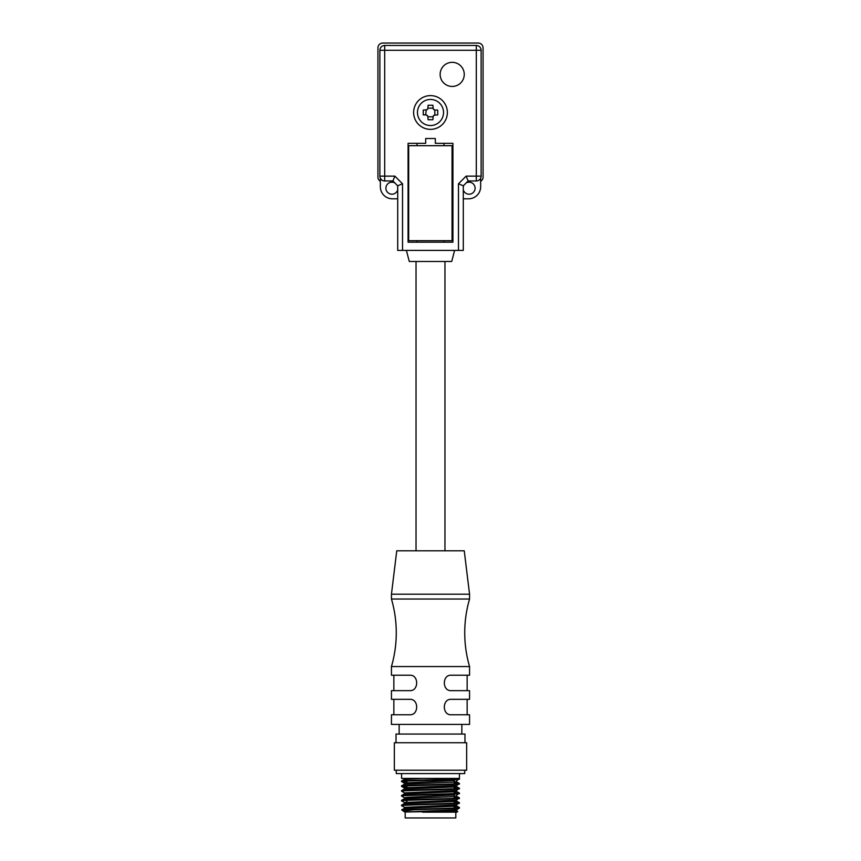 <?xml version="1.0" encoding="UTF-8"?>
<svg xmlns="http://www.w3.org/2000/svg" width="861" height="861" viewBox="0 0 861 861"><rect width="100%" height="100%" fill="white"/><g stroke="black" fill="none" stroke-linecap="round" stroke-linejoin="round"><path stroke-width="1.29" d="M380.347 181.284A4.822 4.822 0 0 1 377.936 177.108L377.936 47.872A4.822 4.822 0 0 1 382.758 43.05L478.242 43.05A4.822 4.822 0 0 1 483.064 47.872L483.064 177.108A4.822 4.822 0 0 1 480.653 181.284M452.068 145.692L408.674 145.692L408.674 240.682L452.068 240.682L452.068 145.692M443.544 112.49A13.044 13.044 0 0 1 430.5 125.534A13.044 13.044 0 0 1 417.456 112.49A13.044 13.044 0 0 1 430.5 99.445A13.044 13.044 0 0 1 443.544 112.49M434.213 115.17A2.411 2.411 0 0 0 433.18 116.203L433.18 116.203A4.585 4.585 0 0 0 434.213 115.17L437.732 114.9L437.732 110.079L434.837 110.025L434.837 114.943M433.18 116.203L432.911 119.722L428.089 119.722L427.82 116.203A2.411 2.411 0 0 0 426.787 115.17L425.678 114.9L426.163 110.025M426.787 109.81A2.411 2.411 0 0 0 427.82 108.777A4.585 4.585 0 0 0 426.787 109.81L423.268 110.079L423.268 114.9L425.678 114.9M464.251 74.39A12.054 12.054 0 0 0 452.197 62.336A12.054 12.054 0 0 0 440.143 74.39A12.054 12.054 0 0 0 452.197 86.444A12.054 12.054 0 0 0 464.251 74.39M444.965 261.486L409.287 261.486L451.713 261.486L444.965 261.486L444.965 550.814M409.287 261.486L406.392 250.4M451.713 261.486L454.608 250.4M397.707 189.883A6.027 6.027 0 0 1 385.9 188.193A6.027 6.027 0 0 1 394.855 182.93M397.19 185.266A6.027 6.027 0 0 1 397.707 186.503M463.293 186.503A6.027 6.027 0 0 1 463.81 185.266M466.145 182.93A6.027 6.027 0 0 1 475.1 188.193A6.027 6.027 0 0 1 463.293 189.883M447.376 112.49A16.876 16.876 0 0 0 430.5 95.614A16.876 16.876 0 0 0 413.624 112.49A16.876 16.876 0 0 0 430.5 129.365A16.876 16.876 0 0 0 447.376 112.49M408.082 242.199L452.918 242.199L452.918 143.346L435.322 143.346L435.322 138.524L425.678 138.524L425.678 143.346L408.082 143.346L408.082 242.199M463.293 185.782L463.293 250.4L458.472 250.4L458.472 183.78L466.113 176.139L468.115 180.961L463.293 185.782L458.472 183.78M402.528 183.78L397.707 185.782L392.885 180.961L394.887 176.139L402.528 183.78L402.528 250.4L458.472 250.4M402.528 250.4L397.707 250.4L397.707 185.782M397.707 198.805L392.401 198.805A12.054 12.054 0 0 1 380.347 186.751L380.347 178.238M379.873 50.282L379.873 176.139A4.822 4.822 0 0 0 384.695 180.961A4.822 4.822 0 0 1 379.873 176.139L384.695 176.139L384.695 50.282L379.873 50.282A4.822 4.822 0 0 1 384.695 45.461A4.822 4.822 0 0 0 379.873 50.282M468.115 180.961L476.305 180.961L476.305 176.139L481.127 176.139A4.822 4.822 0 0 1 476.305 180.961A4.822 4.822 0 0 0 481.127 176.139L481.127 50.282A4.822 4.822 0 0 0 476.305 45.461L384.695 45.461L384.695 50.282L481.127 50.282A4.822 4.822 0 0 0 476.305 45.461L476.305 176.139L466.113 176.139M480.653 178.238L480.653 186.751A12.054 12.054 0 0 1 468.599 198.805L463.293 198.805M392.885 180.961L384.695 180.961L384.695 176.139L394.887 176.139M444.007 242.199L444.007 240.682M444.007 145.692L444.007 143.346M416.993 242.199L416.993 240.682M416.993 145.692L416.993 143.346M428.046 108.152L432.954 108.152M432.954 116.827L428.046 116.827M434.837 110.025A2.411 2.411 0 0 1 434.213 109.81L435.322 110.079M433.18 108.777A2.411 2.411 0 0 0 434.213 109.81A4.585 4.585 0 0 0 433.18 108.777L432.911 105.257L428.089 105.257L427.82 108.777M426.163 114.943A2.411 2.411 0 0 1 426.787 115.17A4.585 4.585 0 0 0 427.82 116.203M396.028 742.731L396.028 734.046L464.972 734.046L464.972 742.731M454.608 809.448L456.534 809.749L456.534 810.728L452.229 811.17L404.896 812.02L456.502 809.792L459.43 808.081C460.527 808.64 431.791 809.2 413.99 809.749L402.797 809.749C410.331 809.028 461.259 808.296 459.43 807.564L454.608 807.112M454.608 780.518L407.576 782.843L404.466 783.23L404.466 784.177M406.392 789.311L404.466 789.02L404.466 788.052L407.576 787.675L456.502 785.684L459.43 783.456C461.216 784.263 399.784 785.06 401.57 785.867L404.498 784.156L452.025 782.251L456.534 781.788L456.534 780.819M404.466 789.02L452.229 787.051L456.534 786.599L456.534 785.662M404.498 788.977L401.57 790.689C399.784 789.881 461.216 789.085 459.43 788.278L456.502 790.506L404.466 792.873L404.466 793.842L452.208 791.883L456.534 791.431L456.534 790.463M454.608 794.994L407.576 797.318L404.466 797.695L404.466 798.664L452.229 796.694L456.534 796.242L456.534 795.295M404.498 798.621L401.57 800.332C399.784 799.525 461.216 798.728 459.43 797.921L456.513 800.149L404.466 802.517L404.466 803.485L452.229 801.526L456.534 801.074L456.534 800.127M404.498 803.442L401.57 805.153C399.784 804.346 461.216 803.55 459.43 802.743L456.502 804.97L404.466 807.338L404.466 808.307L451.982 806.348L456.534 805.896L456.534 804.949M406.392 779.668L404.466 779.377L404.466 778.409M456.502 780.862L459.43 778.635C461.216 779.442 399.784 780.238 401.57 781.045L404.498 779.334L422.471 778.409M406.392 794.143L404.466 793.842M406.392 803.787L404.466 803.485M406.392 808.597L404.466 808.307M394.338 770.208L466.662 770.208L466.662 742.731L394.338 742.731L394.338 770.208M401.57 773.587L401.57 778.409L459.43 778.409L459.43 773.587M464.736 770.208L464.736 773.587L396.264 773.587L396.264 770.208M459.43 779.151C461.216 779.958 399.784 780.755 401.57 781.562L406.392 782.014M454.608 783.521L457.804 783.714M459.43 783.456L454.608 783.004M406.392 781.497L403.196 781.304M459.43 783.973C461.216 784.78 399.784 785.576 401.57 786.384L406.392 786.836M454.608 788.342L457.804 788.536M459.43 788.278L454.608 787.826M406.392 786.319L403.196 786.125M459.43 788.794C461.216 789.602 399.784 790.398 401.57 791.205L404.498 792.916M456.502 795.327L459.43 793.099L454.608 792.647M459.43 793.616C461.216 794.423 399.784 795.22 401.57 796.027L404.498 797.738M459.43 793.099C461.216 793.907 399.784 794.703 401.57 795.51L404.498 793.799M454.608 797.986L457.804 798.179M459.43 797.921L454.608 797.469M459.43 798.438C461.216 799.245 399.784 800.041 401.57 800.848L404.498 802.56M454.608 802.807L457.804 803.001M459.43 802.743L454.608 802.291M459.43 803.259C461.216 804.066 399.784 804.863 401.57 805.67L404.498 807.381M454.608 807.629L457.804 807.822M413.99 809.749L403.443 811.17L404.896 812.02M431.802 812.16L457.761 811.428L457.019 812.16L422.471 812.16M403.443 811.17L401.71 809.9L402.797 809.749M457.761 811.428L454.608 811.18M455.813 812.16L455.813 817.95L405.187 817.95L405.187 812.16M438.68 811.686L453.79 811.686M406.392 809.523L406.392 808.005M406.392 804.701L406.392 803.195M406.392 802.215L406.392 800.396M406.392 799.88L406.392 798.362M406.392 795.058L406.392 793.551M406.392 790.237L406.392 788.719M406.392 782.929L406.392 781.11M406.392 780.593L406.392 779.076M454.608 811.654L454.608 811.019M454.608 810.05L454.608 808.533M454.608 808.016L454.608 806.187M454.608 803.195L454.608 801.376M454.608 798.373L454.608 796.543M454.608 795.586L454.608 794.068M454.608 793.551L454.608 791.733M454.608 788.73L454.608 786.9M454.608 783.908L454.608 782.089M454.608 781.11L454.608 779.603M454.608 779.087L454.608 778.409M469.557 666.543L469.557 675.218L450.992 675.218C442.113 674.895 442.123 690.952 450.992 690.651L469.557 690.651L469.557 699.326L450.992 699.326C442.113 699.014 442.123 715.06 450.992 714.759L469.557 714.759L469.557 724.402L391.443 724.402L391.443 714.759L410.008 714.759L393.854 714.759L393.854 699.326L391.443 699.326L391.443 690.651L410.008 690.651L393.854 690.651L393.854 675.218L391.443 675.218L391.443 666.543L469.557 666.543A120.551 120.551 0 0 1 469.557 599.03L391.443 599.03L391.443 594.208L469.557 594.208L469.557 599.03M391.443 666.543A120.551 120.551 0 0 0 391.443 599.03M391.443 675.218L410.008 675.218C418.887 674.895 418.876 690.952 410.008 690.651M391.443 699.326L410.008 699.326C418.887 699.014 418.876 715.06 410.008 714.759M391.443 594.208L396.749 550.814L464.251 550.814L469.557 594.208M450.992 690.651L467.146 690.651L467.146 675.218L450.992 675.218M450.992 714.759L467.146 714.759L467.146 699.326L450.992 699.326M393.854 675.218L410.008 675.218M393.854 699.326L410.008 699.326M469.557 690.651L467.146 690.651M469.557 675.218L467.146 675.218M469.557 714.759L467.146 714.759M469.557 699.326L467.146 699.326M393.854 690.651L391.443 690.651M393.854 714.759L391.443 714.759M416.035 261.486L416.035 550.814M401.603 786.416L404.498 788.095M401.603 781.594L404.498 783.273M456.513 810.685L457.751 811.396M404.498 808.264L401.721 809.867M456.502 805.853L459.397 807.532M456.502 801.031L459.397 802.71M456.502 796.21L459.397 797.889M456.502 791.388L459.397 793.067M456.502 786.567L459.397 788.245M456.502 781.745L459.397 783.424M406.876 779.044L406.876 780.572M406.876 781.088L406.876 782.897M406.876 785.91L406.876 787.729M406.876 788.687L406.876 790.215M406.876 793.508L406.876 795.037M406.876 800.375L406.876 802.183M406.876 803.152L406.876 804.68M406.876 807.973L406.876 809.501M454.124 779.625L454.124 781.153M454.124 782.122L454.124 783.93M454.124 786.932L454.124 788.751M454.124 791.765L454.124 793.573M454.124 796.576L454.124 798.395M454.124 801.408L454.124 803.216M454.124 806.219L454.124 808.038M454.124 808.554L454.124 810.083M454.124 811.062L454.124 811.665M461.84 734.046L461.84 724.402M399.16 734.046L399.16 724.402"/></g></svg>
